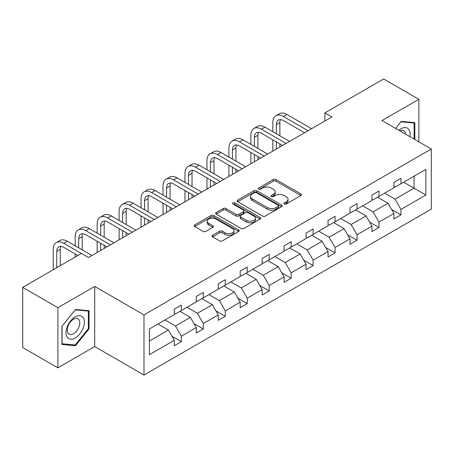 <?xml version="1.0" encoding="UTF-8"?>
<svg xmlns="http://www.w3.org/2000/svg" width="454" height="454" viewBox="0 0 454 454"><rect width="100%" height="100%" fill="white"/><g stroke="black" fill="none" stroke-linecap="round" stroke-linejoin="round"><path stroke-width="0.68" d="M284.3 203.999A1.368 0.789 0 0 0 286.236 203.999L300.917 195.526A1.952 1.129 0 0 0 301.49 194.726A1.952 1.129 0 0 0 300.917 193.932L276.043 179.568A1.952 1.129 0 0 0 273.28 179.568L258.598 188.047A1.368 0.789 0 0 0 258.195 188.603A1.368 0.789 0 0 0 258.598 189.165A1.368 0.789 0 0 0 260.534 189.165L262.435 188.064A6.254 3.609 0 0 1 271.276 188.064L273.348 189.261A6.254 3.609 0 0 1 275.181 191.815A6.254 3.609 0 0 1 273.348 194.369L271.447 195.464A1.368 0.789 0 0 0 271.049 196.026A1.368 0.789 0 0 0 271.447 196.582A1.368 0.789 0 0 0 273.382 196.582L275.283 195.487A6.254 3.609 0 0 1 284.125 195.487L286.202 196.684A6.254 3.609 0 0 1 288.029 199.238A6.254 3.609 0 0 1 286.202 201.786L284.3 202.887A1.368 0.789 0 0 0 283.898 203.443A1.368 0.789 0 0 0 284.3 203.999L284.3 202.887M212.62 235.257A1.952 1.129 0 0 0 212.046 236.052A1.952 1.129 0 0 0 212.62 236.852L219.6 240.881A1.952 1.129 0 0 0 222.358 240.881L238.668 231.466A1.952 1.129 0 0 0 239.241 230.666A1.952 1.129 0 0 0 238.668 229.872L213.794 215.508A1.952 1.129 0 0 0 211.031 215.508L194.726 224.923A1.952 1.129 0 0 0 194.153 225.723A1.952 1.129 0 0 0 194.726 226.518L203.154 231.387A1.952 1.129 0 0 0 205.917 231.387L212.898 227.358A1.952 1.129 0 0 0 213.465 226.557A1.952 1.129 0 0 0 212.898 225.763L208.715 223.345A5.227 3.019 0 0 1 207.183 221.212A5.227 3.019 0 0 1 210.412 218.425A5.227 3.019 0 0 1 216.11 219.078L232.482 228.532A5.227 3.019 0 0 1 234.014 230.666A5.227 3.019 0 0 1 230.785 233.458A5.227 3.019 0 0 1 225.088 232.8L222.358 231.228A1.952 1.129 0 0 0 219.6 231.228L212.62 235.257L212.62 236.852M94.704 286.434L57.896 307.687L22.7 287.365L22.7 347.514L57.896 367.831L94.704 346.578L143.98 375.027L143.98 314.877L94.704 286.434L94.704 346.578M418.843 141.801L418.843 99.295L382.03 120.548L431.3 148.997L143.98 314.877M418.843 99.295L383.647 78.973L324.877 112.91L324.877 121.036M22.7 287.365L81.476 253.434L88.513 257.497L331.914 116.973L324.877 112.91M262.571 216.07A1.952 1.129 0 0 0 265.335 216.07L281.639 206.655A1.952 1.129 0 0 0 282.212 205.855A1.952 1.129 0 0 0 281.639 205.06L256.765 190.697A1.952 1.129 0 0 0 254.002 190.697L237.697 200.112A1.952 1.129 0 0 0 237.124 200.912A1.952 1.129 0 0 0 237.697 201.707L262.571 216.07M233.475 204.3A1.368 0.789 0 0 1 234.866 204.493L234.866 202.864L260.153 217.466A1.952 1.129 0 0 1 260.727 218.261A1.952 1.129 0 0 1 260.153 219.061L243.849 228.476A1.952 1.129 0 0 1 241.085 228.476L216.212 214.112L216.212 212.517A1.952 1.129 0 0 0 215.639 213.318A1.952 1.129 0 0 0 216.212 214.112M216.212 212.517L223.192 208.488A1.952 1.129 0 0 1 225.956 208.488L236.04 214.311A1.952 1.129 0 0 0 238.804 214.311L243.435 211.638A1.952 1.129 0 0 0 244.008 210.843A1.952 1.129 0 0 0 243.435 210.043L232.93 203.982A1.368 0.789 0 0 1 232.533 203.426A1.368 0.789 0 0 1 233.373 202.694A1.368 0.789 0 0 1 234.866 202.864M57.896 307.687L57.896 367.831M149.4 328.98L174.313 314.594L174.313 309.151L181.356 305.088L181.356 310.53L196.276 301.916L196.276 296.468L203.313 292.404L203.313 297.852L218.238 289.238L218.238 283.79L225.275 279.726L225.275 285.174L240.2 276.56L240.2 271.112L247.237 267.048L247.237 272.496L262.157 263.876L262.157 258.434L269.199 254.371L269.199 259.813L284.119 251.198L284.119 245.756L291.156 241.693L291.156 247.135L306.081 238.52L306.081 233.078L313.118 229.009L313.118 234.457L328.043 225.842L328.043 220.394L335.08 216.331L335.08 221.779L350 213.164L350 207.716L357.043 203.653L357.043 209.101L371.962 200.486L371.962 195.038L378.999 190.975L378.999 196.417L393.924 187.803L393.924 182.36L400.961 178.297L400.961 183.739L425.88 169.353L425.88 195.038L400.961 209.425L400.961 214.873L393.924 218.936L393.924 213.488L378.999 222.102L378.999 227.55L371.962 231.614L371.962 226.166L357.043 234.78L357.043 240.228L350 244.292L350 238.844L335.08 247.464L335.08 252.906L328.043 256.97L328.043 251.527L313.118 260.142L313.118 265.584L306.081 269.648L306.081 264.205L291.156 272.82L291.156 278.262L284.119 282.331L284.119 276.883L269.199 285.498L269.199 290.946L262.157 295.009L262.157 289.561L247.237 298.176L247.237 303.624L240.2 307.687L240.2 302.239L225.275 310.854L225.275 316.302L218.238 320.365L218.238 314.923L203.313 323.537L203.313 328.98L196.276 333.043L196.276 327.601L181.356 336.215L181.356 341.658L174.313 345.727L174.313 340.279L149.4 354.665L149.4 328.98M143.98 375.027L431.3 209.141L431.3 148.997M179.943 311.342L190.362 317.357L175.443 325.972L165.023 319.956M175.443 325.972L181.356 336.215M190.362 317.357L196.276 327.601M174.313 313.294L175.443 313.947L181.356 310.53M201.905 298.664L212.324 304.679L197.399 313.294L186.986 307.279M197.399 313.294L203.313 323.537M212.324 304.679L218.238 314.923M196.276 300.616L197.399 301.263L203.313 297.852M223.867 285.986L234.287 292.001L219.361 300.616L208.948 294.601M219.361 300.616L225.275 310.854M234.287 292.001L240.2 302.239M218.238 287.938L219.361 288.585L225.275 285.174M245.83 273.308L256.243 279.324L241.324 287.938L230.904 281.923M241.324 287.938L247.237 298.176M256.243 279.324L262.157 289.561M240.2 275.26L241.324 275.907L247.237 272.496M267.792 260.63L278.206 266.64L263.286 275.26L252.867 269.245M263.286 275.26L269.199 285.498M278.206 266.64L284.119 276.883M262.157 262.577L263.286 263.229L269.199 259.813M289.748 247.946L300.168 253.962L285.248 262.577L274.829 256.567M285.248 262.577L291.156 272.82M300.168 253.962L306.081 264.205M284.119 249.899L285.248 250.551L291.156 247.135M311.711 235.268L322.13 241.284L307.205 249.899L296.791 243.883M307.205 249.899L313.118 260.142M322.13 241.284L328.043 251.527M306.081 237.221L307.205 237.873L313.118 234.457M333.673 222.591L344.092 228.606L329.167 237.221L318.748 231.205M329.167 237.221L335.08 247.464M344.092 228.606L350 238.844M328.043 224.543L329.167 225.19L335.08 221.779M355.635 209.913L366.049 215.928L351.129 224.543L340.71 218.527M351.129 224.543L357.043 234.78M366.049 215.928L371.962 226.166M350 211.865L351.129 212.512L357.043 209.101M377.592 197.235L388.011 203.244L373.092 211.865L362.672 205.849M373.092 211.865L378.999 222.102M388.011 203.244L393.924 213.488M371.962 199.181L373.092 199.834L378.999 196.417M403.64 182.196L414.054 188.211L395.048 199.181L384.634 193.171M395.048 199.181L400.961 209.425M425.88 195.038L414.054 188.211L414.054 176.18L425.88 169.353M393.924 186.503L395.048 187.156L400.961 183.739M149.4 341.011L168.4 330.035L157.986 324.025M168.4 330.035L174.313 340.279M391.603 209.464L400.961 214.873M369.641 222.142L378.999 227.55M347.679 234.826L357.043 240.228M325.717 247.504L335.08 252.906M303.76 260.182L313.118 265.584M281.798 272.86L291.156 278.262M259.836 285.538L269.199 290.946M237.873 298.216L247.237 303.624M215.917 310.899L225.275 316.302M193.954 323.577L203.313 328.98M171.992 336.255L181.356 341.658M414.831 139.486L414.831 122.625L401.245 121.411L395.627 128.403M89.075 328.815L89.075 310.701L75.489 309.486L61.909 326.386L61.909 344.501L75.489 345.71L89.075 328.815L88.371 328.407M284.845 204.192L286.202 203.415A6.254 3.609 0 0 0 288.029 200.861L288.029 199.238M275.181 191.815L275.181 193.444A6.254 3.609 0 0 1 273.348 195.992L271.997 196.775M300.889 195.538L276.043 181.197A1.952 1.129 0 0 0 273.28 181.197L259.143 189.358M281.616 206.672L256.765 192.326A1.952 1.129 0 0 0 254.002 192.326L237.726 201.724M278.183 206.417A1.368 0.789 0 0 0 278.586 205.855A1.368 0.789 0 0 0 278.183 205.299L256.351 192.695A1.368 0.789 0 0 0 254.416 192.695L252.413 193.852A6.254 3.609 0 0 0 250.585 196.4A6.254 3.609 0 0 0 252.413 198.954L267.338 207.574A6.254 3.609 0 0 0 276.18 207.574L278.183 206.417L278.183 208.04A1.368 0.789 0 0 0 278.586 207.484L278.586 205.855M250.585 196.4L250.585 198.029A6.254 3.609 0 0 0 252.413 200.583L252.413 198.954M278.183 208.04L276.18 209.198A6.254 3.609 0 0 1 267.338 209.198L252.413 200.583M216.24 214.129L223.192 210.117L223.192 208.488M244.008 210.843L244.008 212.466A1.952 1.129 0 0 1 243.435 213.267L238.804 215.939A1.952 1.129 0 0 1 236.04 215.939L225.956 210.117A1.952 1.129 0 0 0 223.192 210.117M234.866 204.493L260.125 219.072M246.505 220.355A5.227 3.019 0 0 0 252.203 221.013A5.227 3.019 0 0 0 255.432 218.221A5.227 3.019 0 0 0 253.899 216.087L248.134 212.756A1.952 1.129 0 0 0 245.37 212.756L240.739 215.429A1.952 1.129 0 0 0 240.166 216.229A1.952 1.129 0 0 0 240.739 217.023L246.505 220.355L246.505 221.983A5.227 3.019 0 0 0 252.203 222.636A5.227 3.019 0 0 0 255.432 219.849L255.432 218.221M240.166 216.229L240.166 217.852A1.952 1.129 0 0 0 240.739 218.652L240.739 217.023M246.505 221.983L240.739 218.652M234.014 230.666L234.014 232.295A5.227 3.019 0 0 1 230.785 235.081A5.227 3.019 0 0 1 225.088 234.429L222.358 232.851A1.952 1.129 0 0 0 219.6 232.851L212.642 236.863M207.183 221.212L207.183 222.84A5.227 3.019 0 0 0 208.715 224.974L208.715 223.345M212.869 227.369L208.715 224.974M238.639 231.478L213.794 217.137A1.952 1.129 0 0 0 211.031 217.137L194.749 226.535M74.053 344.881L75.489 345.71M272.831 131.705L272.831 122.603A14.931 8.62 60 0 1 275.924 115.77L279.443 113.738A14.931 8.62 60 0 1 286.905 114.476L311.569 128.715M275.924 115.77A14.931 8.62 60 0 1 283.387 116.508L308.05 130.746M304.532 132.778L283.387 120.571A9.954 5.749 -120 0 0 278.41 120.083A9.954 5.749 -120 0 0 276.35 124.634L276.35 133.737M280.493 119.623A9.954 5.749 -120 0 0 279.868 122.603L279.868 135.774M276.35 141.869L276.35 149.054M279.868 143.901L279.868 147.022M272.831 151.086L272.831 139.838M250.869 144.389L250.869 135.286A14.931 8.62 60 0 1 253.962 128.448L257.48 126.416A14.931 8.62 60 0 1 264.949 127.154L289.612 141.398M253.962 128.448A14.931 8.62 60 0 1 261.425 129.186L286.088 143.43M282.57 145.462L261.425 133.255A9.954 5.749 -120 0 0 256.448 132.761A9.954 5.749 -120 0 0 254.388 137.318L254.388 146.421M258.53 132.301A9.954 5.749 -120 0 0 257.906 135.286L257.906 148.452M254.388 154.547L254.388 161.732M257.906 156.579L257.906 159.7M250.869 163.763L250.869 152.516M228.907 157.067L228.907 147.964A14.931 8.62 60 0 1 232 141.126L235.518 139.094A14.931 8.62 60 0 1 242.986 139.838L267.65 154.076M232 141.126A14.931 8.62 60 0 1 239.468 141.869L264.132 156.108M260.607 158.14L239.468 145.933A9.954 5.749 -120 0 0 234.491 145.439A9.954 5.749 -120 0 0 232.425 149.996L232.425 159.099M236.568 144.979A9.954 5.749 -120 0 0 235.944 147.964L235.944 161.13M232.425 167.225L232.425 174.41M235.944 169.257L235.944 172.378M228.907 176.441L228.907 165.194M409.871 136.626A12.939 7.474 120 0 0 398.879 130.275M405.536 134.117A8.859 5.113 120 0 0 403.725 130.729A8.859 5.113 120 0 0 399.889 130.86M395.655 128.414L400.961 121.814L414.127 122.989L414.127 139.077M413.254 122.489L414.127 122.989M83.133 328.146A12.939 7.474 120 0 0 79.785 315.644A12.939 7.474 120 0 0 67.283 326.727A12.939 7.474 120 0 0 70.637 339.229A12.939 7.474 120 0 0 83.133 328.146M78.968 326.959A8.859 5.113 120 0 0 77.975 318.804A8.859 5.113 120 0 0 68.117 325.989A8.859 5.113 120 0 0 69.116 334.15A8.859 5.113 120 0 0 78.968 326.959M62.045 343.809L62.045 326.261L75.211 309.889L88.371 311.064L88.371 328.611L75.211 344.989L61.909 343.729M87.497 310.559L88.371 311.064M206.945 169.745L206.945 160.642A14.931 8.62 60 0 1 210.037 153.81L213.556 151.772A14.931 8.62 60 0 1 221.024 152.516L245.688 166.754M210.037 153.81A14.931 8.62 60 0 1 217.506 154.547L242.169 168.786M238.651 170.817L217.506 158.611A9.954 5.749 -120 0 0 212.529 158.117A9.954 5.749 -120 0 0 210.469 162.674L210.469 171.777M214.611 157.657A9.954 5.749 -120 0 0 213.987 160.642L213.987 173.808M210.469 179.903L210.469 187.088M213.987 181.935L213.987 185.056M206.945 189.119L206.945 177.872M184.988 182.423L184.988 173.32A14.931 8.62 60 0 1 188.081 166.487L191.599 164.456A14.931 8.62 60 0 1 199.062 165.194L223.726 179.432M188.081 166.487A14.931 8.62 60 0 1 195.543 167.225L220.207 181.464M216.689 183.495L195.543 171.289A9.954 5.749 -120 0 0 190.567 170.795A9.954 5.749 -120 0 0 188.506 175.352L188.506 184.455M192.649 170.335A9.954 5.749 -120 0 0 192.025 173.32L192.025 186.486M188.506 192.581L188.506 199.766M192.025 194.613L192.025 197.734M184.988 201.797L184.988 190.549M163.026 195.101L163.026 185.998A14.931 8.62 60 0 1 166.119 179.165L169.637 177.134A14.931 8.62 60 0 1 177.1 177.872L201.763 192.11M166.119 179.165A14.931 8.62 60 0 1 173.581 179.903L198.245 194.142M194.726 196.173L173.581 183.966A9.954 5.749 -120 0 0 168.604 183.473A9.954 5.749 -120 0 0 166.544 188.03L166.544 197.132M170.687 183.019A9.954 5.749 -120 0 0 170.063 185.998L170.063 199.164M166.544 205.265L166.544 212.449M170.063 207.296L170.063 210.418M163.026 214.481L163.026 203.233M141.063 207.784L141.063 198.682A14.931 8.62 60 0 1 144.156 191.843L147.675 189.812A14.931 8.62 60 0 1 155.143 190.549L179.807 204.794M144.156 191.843A14.931 8.62 60 0 1 151.625 192.581L176.288 206.825M172.764 208.857L151.625 196.65A9.954 5.749 -120 0 0 146.642 196.156A9.954 5.749 -120 0 0 144.582 200.713L144.582 209.816M148.725 195.697A9.954 5.749 -120 0 0 148.1 198.682L148.1 211.848M144.582 217.943L144.582 225.127M148.1 219.974L148.1 223.096M141.063 227.159L141.063 215.911M119.101 220.462L119.101 211.36A14.931 8.62 60 0 1 122.194 204.521L125.713 202.49A14.931 8.62 60 0 1 133.181 203.233L157.844 217.472M122.194 204.521A14.931 8.62 60 0 1 129.662 205.265L154.326 219.503M150.807 221.535L129.662 209.328A9.954 5.749 -120 0 0 124.685 208.834A9.954 5.749 -120 0 0 122.62 213.391L122.62 222.494M126.762 208.375A9.954 5.749 -120 0 0 126.144 211.36L126.144 224.526M122.62 230.621L122.62 237.805M126.144 232.652L126.144 235.774M119.101 239.837L119.101 228.589M97.145 233.14L97.145 224.038A14.931 8.62 60 0 1 100.232 217.199L103.756 215.168A14.931 8.62 60 0 1 111.219 215.911L135.882 230.15M100.232 217.199A14.931 8.62 60 0 1 107.7 217.943L132.364 232.181M128.845 234.213L107.7 222.006A9.954 5.749 -120 0 0 102.723 221.512A9.954 5.749 -120 0 0 100.663 226.069L100.663 235.172M104.806 221.053A9.954 5.749 -120 0 0 104.182 224.038L104.182 237.204M100.663 243.299L100.663 250.483M104.182 245.33L104.182 248.452M97.145 252.515L97.145 241.267M75.182 245.818L75.182 236.716A14.931 8.62 60 0 1 78.275 229.883L81.794 227.851A14.931 8.62 60 0 1 89.256 228.589L113.92 242.828M78.275 229.883A14.931 8.62 60 0 1 85.738 230.621L110.401 244.859M106.883 246.891L85.738 234.684A9.954 5.749 -120 0 0 80.761 234.19A9.954 5.749 -120 0 0 78.701 238.747L78.701 247.85M82.844 233.731A9.954 5.749 -120 0 0 82.219 236.716L82.219 249.882M75.182 257.066L75.182 253.945M53.22 269.744L53.22 249.394A14.931 8.62 60 0 1 56.313 242.561L59.832 240.529A14.931 8.62 60 0 1 67.3 241.267L91.963 255.506M56.313 242.561A14.931 8.62 60 0 1 63.776 243.299L81.402 253.474M77.884 255.506L63.776 247.362A9.954 5.749 -120 0 0 58.799 246.868A9.954 5.749 -120 0 0 56.739 251.425L56.739 267.712M60.881 246.409A9.954 5.749 -120 0 0 60.257 249.394L60.257 265.681M286.202 203.415L286.202 201.786M271.447 196.582L271.447 195.464M273.348 195.992L273.348 194.369M258.598 189.165L258.598 188.047M273.28 181.197L273.28 179.568M276.043 181.197L276.043 179.568M300.917 195.526L300.917 193.932M237.697 201.707L237.697 200.112M254.002 192.326L254.002 190.697M256.765 192.326L256.765 190.697M281.639 206.655L281.639 205.06M267.338 209.198L267.338 207.574M276.18 209.198L276.18 207.574M225.956 210.117L225.956 208.488M236.04 215.939L236.04 214.311M238.804 215.939L238.804 214.311M243.435 213.267L243.435 211.638M260.153 219.061L260.153 217.466M219.6 232.851L219.6 231.228M222.358 232.851L222.358 231.228M225.088 234.429L225.088 232.8M212.898 227.358L212.898 225.763M194.726 226.518L194.726 224.923M211.031 217.137L211.031 215.508M213.794 217.137L213.794 215.508M238.668 231.466L238.668 229.872M286.905 114.476L283.387 116.508M279.868 122.603L276.35 124.634M264.949 127.154L261.425 129.186M257.906 135.286L254.388 137.318M242.986 139.838L239.468 141.869M235.944 147.964L232.425 149.996M221.024 152.516L217.506 154.547M213.987 160.642L210.469 162.674M199.062 165.194L195.543 167.225M192.025 173.32L188.506 175.352M177.1 177.872L173.581 179.903M170.063 185.998L166.544 188.03M155.143 190.549L151.625 192.581M148.1 198.682L144.582 200.713M133.181 203.233L129.662 205.265M126.144 211.36L122.62 213.391M111.219 215.911L107.7 217.943M104.182 224.038L100.663 226.069M89.256 228.589L85.738 230.621M82.219 236.716L78.701 238.747M67.3 241.267L63.776 243.299M60.257 249.394L56.739 251.425"/></g></svg>
